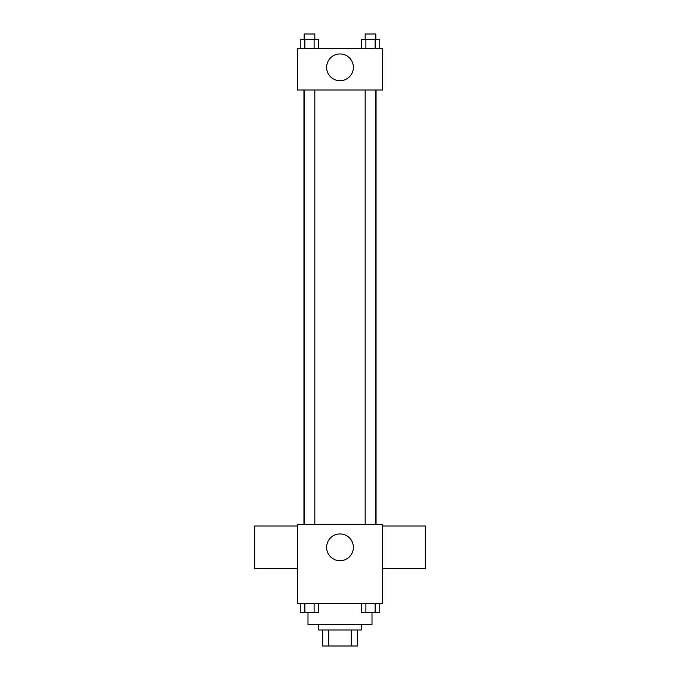 <?xml version="1.0" encoding="UTF-8"?>
<svg xmlns="http://www.w3.org/2000/svg" width="680" height="680" viewBox="0 0 680 680"><rect width="100%" height="100%" fill="white"/><g stroke="black" fill="none" stroke-linecap="round" stroke-linejoin="round"><path stroke-width="1.02" d="M351.228 630.003L351.228 646L322.668 646L322.668 630.003M351.228 646L357.332 646L357.332 630.003L357.332 646M361.335 624.665L361.335 630.003L318.665 630.003L318.665 624.665M328.772 630.003L328.772 646M307.998 612.706L307.998 624.665L372.002 624.665L372.002 612.706M382.67 603.33L297.33 603.33L297.33 524.663L382.67 524.663L382.67 603.33M353.379 547.332A13.379 13.379 0 0 1 333.31 558.917A13.379 13.379 0 0 1 333.31 535.746A13.379 13.379 0 0 1 353.379 547.332M382.67 568.667L425.332 568.667L425.332 525.997L382.67 525.997M297.33 525.997L254.668 525.997L254.668 568.667L297.33 568.667M376.057 89.998L376.057 524.663M365.177 524.663L365.177 89.998M314.823 89.998L314.823 524.663M382.67 89.998L297.33 89.998L297.33 48.663L382.67 48.663L382.67 89.998M353.379 67.337A13.379 13.379 0 0 1 333.31 78.914A13.379 13.379 0 0 1 333.31 55.752A13.379 13.379 0 0 1 353.379 67.337M379.746 48.663L379.746 39.33L361.267 39.33L361.267 48.663M375.122 39.33L375.122 48.663M365.891 39.33L365.891 48.663M365.177 39.33L365.177 34L375.836 34L375.836 39.33M318.733 48.663L318.733 39.33L300.254 39.33L300.254 48.663M314.109 39.33L314.109 48.663M304.878 39.33L304.878 48.663M304.164 39.33L304.164 34L314.823 34L314.823 39.33M379.746 603.33L379.746 612.663L361.267 612.663L361.267 603.33M375.122 603.33L375.122 612.663M365.891 603.33L365.891 612.663M375.836 612.663L365.177 612.663M318.733 603.33L318.733 612.663L300.254 612.663L300.254 603.33M314.109 603.33L314.109 612.663M304.878 603.33L304.878 612.663M314.823 612.663L304.164 612.663M303.943 89.998L303.943 524.663M375.836 524.663L375.836 89.998M304.164 89.998L304.164 524.663"/></g></svg>
